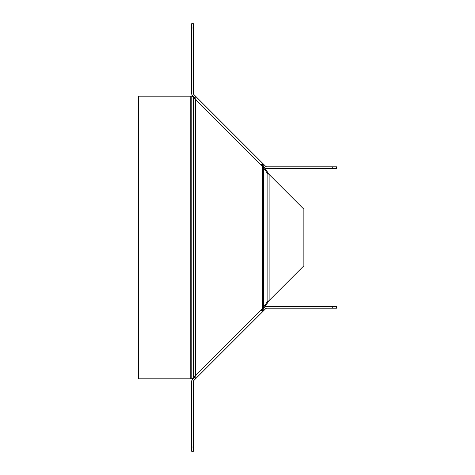 <?xml version="1.0" encoding="UTF-8"?>
<svg xmlns="http://www.w3.org/2000/svg" width="475" height="475" viewBox="0 0 475 475"><rect width="100%" height="100%" fill="white"/><g stroke="black" fill="none" stroke-linecap="round" stroke-linejoin="round"><path stroke-width="0.71" d="M264.409 307.307L263.411 307.307L262.414 308.863L264.409 307.307L268.114 302.07L267.116 302.07L267.116 172.93L268.114 172.93L264.409 167.693L263.411 167.693L267.116 172.93L269.117 174.485L268.114 172.93M268.114 302.07L269.117 300.515L267.116 302.07L263.411 307.307L263.411 167.693L262.414 166.137L195.498 99.222L193.432 96.164L192.434 96.164L193.497 97.666L194.501 97.666M264.409 167.693L262.414 166.137L262.414 308.863L195.498 375.778L193.497 377.334L192.434 378.836L193.432 378.836L195.498 375.778L195.498 99.222L193.497 97.666L193.497 377.334L194.501 377.334M192.434 96.164L138.498 96.164L138.498 378.836L192.434 378.836M303.863 209.232L303.863 265.768L269.117 300.515L269.117 174.485L303.863 209.232M193.42 27.989L193.42 23.75L191.651 23.75L191.651 27.989L193.42 27.989L193.42 93.462A1.413 1.413 0 0 0 193.836 94.46L263.975 164.605L195.647 96.277L194.4 97.523L195.273 98.907M263.975 164.605L265.792 166.416A1.413 1.413 0 0 0 266.79 166.832L332.262 166.832L332.262 168.595L266.79 168.595A3.183 3.183 0 0 1 264.539 167.669L262.728 165.852L263.975 164.605L260.484 164.208M196.044 99.768L195.647 96.277M261.197 164.92L262.728 165.852M266.79 168.595L264.456 167.752M265.489 168.322L265.192 168.168M265.074 168.097L264.563 167.693M193.04 96.164L192.583 95.707A3.183 3.183 0 0 1 191.651 93.462L192.132 96.164M191.651 27.989L191.651 93.462M191.722 94.103L191.912 94.721M191.953 94.81L192.583 95.707M332.262 168.595L336.502 168.595L336.502 166.832L332.262 166.832M332.262 308.168L336.502 308.168L336.502 306.405L332.262 306.405L332.262 308.168L266.79 308.168A1.413 1.413 0 0 0 265.792 308.584L193.836 380.54A1.413 1.413 0 0 0 193.42 381.538L193.42 447.011L191.651 447.011L191.651 381.538A3.183 3.183 0 0 1 192.583 379.293L193.04 378.836M195.273 376.093L194.4 377.477L195.647 378.723L196.044 375.232M260.484 310.793L263.975 310.395L262.728 309.148L261.197 310.08M191.651 381.538L192.428 379.133M192.155 379.822L192.583 379.293L192.132 378.836L192.559 379.317M191.93 380.238L192.084 379.941M262.728 309.148L264.539 307.331A3.183 3.183 0 0 1 266.79 306.405L264.563 307.307M332.262 306.405L266.79 306.405M266.142 306.47L265.531 306.666M265.442 306.702L264.539 307.331M191.651 447.011L191.651 451.25L193.42 451.25L193.42 447.011M191.205 96.164L191.205 378.836M190.208 378.836L190.208 96.164"/></g></svg>
